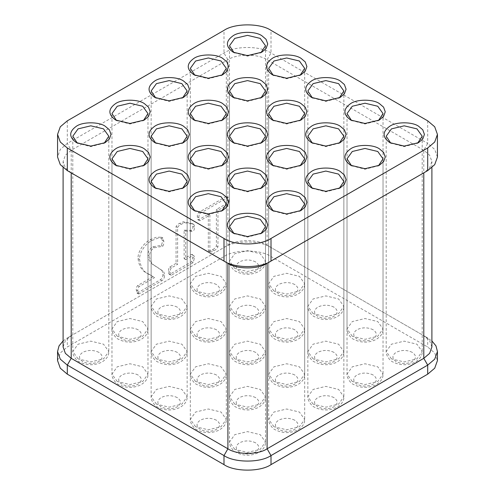 <?xml version="1.0" encoding="UTF-8"?>
<svg xmlns="http://www.w3.org/2000/svg" width="495" height="495" viewBox="0 0 495 495"><rect width="100%" height="100%" fill="white"/><g stroke="black" fill="none" stroke-linecap="round" stroke-linejoin="round"><path stroke-width="0.37" stroke-dasharray="2.48 1.86" d="M77.331 143.117L90.802 146.619L104.272 143.117M116.504 120.502L129.975 123.998L143.445 120.502M155.678 97.886L169.148 101.382L182.618 97.886M194.857 75.265L208.327 78.761L221.797 75.265M234.03 52.649L247.5 56.145L260.97 52.649M273.203 75.265L286.673 78.761L300.143 75.265M234.03 97.886L247.5 101.382L260.97 97.886M194.857 120.502L208.327 123.998L221.797 120.502M155.678 143.117L169.148 146.619L182.618 143.117M116.504 165.738L129.975 169.234L143.445 165.738M155.678 188.354L169.148 191.85L182.618 188.354M194.857 210.969L208.327 214.471L221.797 210.969M194.857 165.738L208.327 169.234L221.797 165.738M234.03 188.354L247.5 191.85L260.97 188.354M273.203 120.502L286.673 123.998L300.143 120.502M312.382 97.886L325.852 101.382L339.322 97.886M351.555 120.502L365.025 123.998L378.496 120.502M312.382 143.117L325.852 146.619L339.322 143.117M390.728 143.117L404.198 146.619L417.669 143.117M351.555 165.738L365.025 169.234L378.496 165.738M312.382 188.354L325.852 191.85L339.322 188.354M273.203 165.738L286.673 169.234L300.143 165.738M273.203 210.969L286.673 214.471L300.143 210.969M234.03 233.59L247.5 237.086L260.97 233.59M234.03 143.117L247.5 146.619L260.97 143.117M431.9 347.02L429.623 340.665L423.788 335.709L267.09 245.242C258.272 239.141 236.728 239.141 227.91 245.242L71.212 335.709L65.377 340.665L63.1 347.02M71.169 172.835L65.365 167.885L63.1 161.556L65.377 155.201L71.212 150.245L227.91 59.771C236.728 53.67 258.272 53.67 267.09 59.771L423.788 150.245L429.623 155.201L431.9 161.556L429.635 167.885L423.831 172.835M437.438 157.026L434.709 149.41L427.705 143.457L423.788 150.245L423.788 335.709L431.9 340.931M176.065 263.377L169.773 267.009C168.733 268.408 168.337 269.874 168.572 271.409C168.35 273.19 168.758 274.156 169.797 274.31L191.584 261.731L192.772 257.443C193.007 255.63 192.605 254.628 191.565 254.424L184.128 258.718L184.128 230.113L190.482 230.435C192.338 230.095 193.1 228.69 192.772 226.227C192.994 224.612 192.629 223.647 191.67 223.325L183.193 221.81L179.673 223.375C178.12 223.944 176.919 224.996 176.065 226.531L176.065 263.377L177.631 264.281L171.338 267.913C170.305 269.311 169.903 270.777 170.144 272.318C169.915 274.094 170.323 275.059 171.363 275.214L193.149 262.641L194.337 258.347C194.578 256.534 194.176 255.531 193.13 255.333L185.693 259.621L185.693 231.017L192.054 231.344C193.904 230.998 194.665 229.593 194.337 227.131C194.56 225.516 194.195 224.551 193.242 224.235L184.759 222.713L181.238 224.278C179.685 224.848 178.485 225.899 177.631 227.434L177.631 264.281M192.227 223.511L193.792 224.414L192.227 223.511M192.134 254.374L191.565 254.424L193.13 255.333L193.706 255.278L192.134 254.374M169.203 274.366L171.363 275.214L169.203 274.366M153.017 276.68L137.666 285.547C136.533 286.914 136.082 288.387 136.311 289.965L136.88 293.003L137.567 292.922L160.275 279.811C162.224 278.574 163.065 276.816 162.812 274.552C162.948 272.12 162.28 270.511 160.813 269.726L154.143 265.301C150.53 263.55 148.426 260.104 147.832 254.968C148.123 251.367 149.787 248.669 152.819 246.856L161.184 245.359C162.137 243.726 162.484 242.067 162.236 240.372L161.358 237.13L156.086 237.309L150.294 239.673C144.323 242.507 137.591 251.237 138.043 258.563C138.965 266.619 142.461 271.736 148.519 273.914L154.589 277.584L139.231 286.45C138.099 287.818 137.647 289.29 137.882 290.868L138.445 293.906L139.132 293.826L161.84 280.714C163.789 279.477 164.637 277.72 164.377 275.455C164.513 273.023 163.845 271.415 162.385 270.629L155.708 266.211C152.101 264.454 149.997 261.007 149.403 255.872C149.694 252.277 151.352 249.573 154.391 247.766L162.75 246.263C163.703 244.629 164.055 242.971 163.802 241.275L162.929 238.033L157.651 238.219L151.86 240.576C145.889 243.41 139.157 252.141 139.609 259.467C140.537 267.523 144.026 272.64 150.084 274.818L154.589 277.584M226.159 196.534L198.557 212.473C197.536 213.846 197.14 215.3 197.381 216.829C197.152 218.611 197.542 219.601 198.557 219.786L208.327 214.149L208.327 250.6L208.568 251.138L210.134 252.048L209.892 251.51C210.839 252.258 212.182 251.974 213.927 250.643C215.665 249.963 217.008 248.7 217.955 246.85L217.955 210.4L227.725 204.757C228.746 203.402 229.136 201.96 228.9 200.438C229.148 198.619 228.752 197.616 227.725 197.443L200.122 213.376C199.101 214.75 198.705 216.204 198.947 217.738C198.718 219.514 199.108 220.504 200.122 220.696L209.892 215.053L209.892 251.51L208.327 250.6C209.267 251.355 210.616 251.07 212.355 249.74C214.1 249.059 215.443 247.791 216.389 245.947L216.389 209.49L226.159 203.853C227.18 202.492 227.57 201.057 227.335 199.535C227.582 197.715 227.186 196.713 226.159 196.534L228.3 197.35L226.159 196.534M197.969 219.842L200.122 220.696L197.969 219.842M427.705 120.842L427.705 143.457L271.006 52.99C260.426 45.67 234.574 45.67 223.994 52.99L67.295 143.457L60.291 149.41L57.562 157.026M171.338 267.913L169.773 267.009M177.631 227.434L176.065 226.531M184.759 222.713L183.193 221.81M194.337 227.131L192.772 226.227M192.054 231.344L190.482 230.435M185.693 231.017L184.128 230.113M185.693 259.621L184.128 258.718M194.337 258.347L192.772 257.443M193.149 262.641L191.584 261.731M139.231 286.45L137.666 285.547M139.609 259.467L138.043 258.563M151.86 240.576L150.294 239.673M162.75 246.263L161.184 245.359M154.391 247.766L152.819 246.856M149.403 255.872L147.832 254.968M164.377 275.455L162.812 274.552M161.84 280.714L160.275 279.811M139.132 293.826L137.567 292.922M200.122 213.376L198.557 212.473M228.9 200.438L227.335 199.535M227.725 204.757L226.159 203.853M217.955 210.4L216.389 209.49M217.955 246.85L216.389 245.947M213.927 250.643L212.355 249.74M209.892 215.053L208.327 214.149M57.562 360.589L60.291 352.966L67.295 347.02L223.994 256.546C234.574 249.226 260.426 249.226 271.006 256.546L427.705 347.02L434.709 352.966L437.438 360.589M63.1 340.931L67.295 337.974L223.994 247.5C234.574 240.18 260.426 240.18 271.006 247.5L427.705 337.974L427.705 347.02M67.295 120.842L67.295 143.457L71.212 150.245L71.212 335.709L67.295 337.974L71.212 335.709L67.295 337.974L67.295 347.02M223.994 256.546L223.994 247.5L227.91 245.242L227.91 59.771L223.994 52.99L223.994 30.368M271.006 256.546L271.006 247.5L267.09 245.242L267.09 59.771L271.006 52.99L271.006 30.368M234.766 268.42L229.494 261.069L234.766 253.718L247.5 250.674L260.234 253.718L265.506 261.069L260.234 268.42L247.5 271.47L234.766 268.42M255.531 261.861C250.179 259.361 244.821 259.361 239.469 261.861C235.137 264.955 235.137 268.049 239.469 271.136C244.821 273.636 250.179 273.636 255.531 271.136C259.863 268.049 259.863 264.955 255.531 261.861M273.945 291.041L268.667 283.691L273.945 276.34L286.673 273.296L299.407 276.34L304.679 283.691L299.407 291.041L286.673 294.086L273.945 291.041M294.704 284.483C289.352 281.977 284 281.977 278.642 284.483C274.31 287.57 274.31 290.664 278.642 293.752C284 296.257 289.352 296.257 294.704 293.752C299.036 290.664 299.036 287.57 294.704 284.483M313.118 313.657L307.847 306.306L313.118 298.955L325.852 295.911L338.58 298.955L343.858 306.306L338.58 313.657L325.852 316.701L313.118 313.657M333.884 307.098C328.525 304.598 323.173 304.598 317.821 307.098C313.483 310.192 313.483 313.279 317.821 316.373C323.173 318.873 328.525 318.873 333.884 316.373C338.215 313.279 338.215 310.192 333.884 307.098M352.292 336.272L347.02 328.921L352.292 321.571L365.025 318.526L377.759 321.571L383.031 328.921L377.759 336.272L365.025 339.322L352.292 336.272M373.057 329.713C367.705 327.214 362.346 327.214 356.994 329.713C352.663 332.807 352.663 335.901 356.994 338.988C362.346 341.488 367.705 341.488 373.057 338.988C377.388 335.901 377.388 332.807 373.057 329.713M391.471 358.894L386.193 351.543L391.471 344.192L404.198 341.148L416.932 344.192L422.204 351.543L416.932 358.894L404.198 361.938L391.471 358.894M412.23 352.335C406.878 349.835 401.525 349.835 396.167 352.335C391.836 355.422 391.836 358.516 396.167 361.604C401.525 364.11 406.878 364.11 412.23 361.604C416.561 358.516 416.561 355.422 412.23 352.335M352.292 381.509L347.02 374.158L352.292 366.807L365.025 363.763L377.759 366.807L383.031 374.158L377.759 381.509L365.025 384.553L352.292 381.509M373.057 374.95C367.705 372.45 362.346 372.45 356.994 374.95C352.663 378.044 352.663 381.131 356.994 384.225C362.346 386.725 367.705 386.725 373.057 384.225C377.388 381.131 377.388 378.044 373.057 374.95M313.118 358.894L307.847 351.543L313.118 344.192L325.852 341.148L338.58 344.192L343.858 351.543L338.58 358.894L325.852 361.938L313.118 358.894M333.884 352.335C328.525 349.835 323.173 349.835 317.821 352.335C313.483 355.422 313.483 358.516 317.821 361.604C323.173 364.11 328.525 364.11 333.884 361.604C338.215 358.516 338.215 355.422 333.884 352.335M273.945 336.272L268.667 328.921L273.945 321.571L286.673 318.526L299.407 321.571L304.679 328.921L299.407 336.272L286.673 339.322L273.945 336.272M294.704 329.713C289.352 327.214 284 327.214 278.642 329.713C274.31 332.807 274.31 335.901 278.642 338.988C284 341.488 289.352 341.488 294.704 338.988C299.036 335.901 299.036 332.807 294.704 329.713M234.766 313.657L229.494 306.306L234.766 298.955L247.5 295.911L260.234 298.955L265.506 306.306L260.234 313.657L247.5 316.701L234.766 313.657M255.531 307.098C250.179 304.598 244.821 304.598 239.469 307.098C235.137 310.192 235.137 313.279 239.469 316.373C244.821 318.873 250.179 318.873 255.531 316.373C259.863 313.279 259.863 310.192 255.531 307.098M195.593 291.041L190.321 283.691L195.593 276.34L208.327 273.296L221.055 276.34L226.333 283.691L221.055 291.041L208.327 294.086L195.593 291.041M216.358 284.483C211 281.977 205.648 281.977 200.296 284.483C195.964 287.57 195.964 290.664 200.296 293.752C205.648 296.257 211 296.257 216.358 293.752C220.69 290.664 220.69 287.57 216.358 284.483M156.42 313.657L151.142 306.306L156.42 298.955L169.148 295.911L181.882 298.955L187.153 306.306L181.882 313.657L169.148 316.701L156.42 313.657M177.179 307.098C171.827 304.598 166.475 304.598 161.116 307.098C156.785 310.192 156.785 313.279 161.116 316.373C166.475 318.873 171.827 318.873 177.179 316.373C181.517 313.279 181.517 310.192 177.179 307.098M195.593 336.272L190.321 328.921L195.593 321.571L208.327 318.526L221.055 321.571L226.333 328.921L221.055 336.272L208.327 339.322L195.593 336.272M216.358 329.713C211 327.214 205.648 327.214 200.296 329.713C195.964 332.807 195.964 335.901 200.296 338.988C205.648 341.488 211 341.488 216.358 338.988C220.69 335.901 220.69 332.807 216.358 329.713M234.766 358.894L229.494 351.543L234.766 344.192L247.5 341.148L260.234 344.192L265.506 351.543L260.234 358.894L247.5 361.938L234.766 358.894M255.531 352.335C250.179 349.835 244.821 349.835 239.469 352.335C235.137 355.422 235.137 358.516 239.469 361.604C244.821 364.11 250.179 364.11 255.531 361.604C259.863 358.516 259.863 355.422 255.531 352.335M273.945 381.509L268.667 374.158L273.945 366.807L286.673 363.763L299.407 366.807L304.679 374.158L299.407 381.509L286.673 384.553L273.945 381.509M294.704 374.95C289.352 372.45 284 372.45 278.642 374.95C274.31 378.044 274.31 381.131 278.642 384.225C284 386.725 289.352 386.725 294.704 384.225C299.036 381.131 299.036 378.044 294.704 374.95M313.118 404.124L307.847 396.773L313.118 389.429L325.852 386.378L338.58 389.429L343.858 396.773L338.58 404.124L325.852 407.175L313.118 404.124M333.884 397.565C328.525 395.066 323.173 395.066 317.821 397.565C313.483 400.659 313.483 403.753 317.821 406.841C323.173 409.34 328.525 409.34 333.884 406.841C338.215 403.753 338.215 400.659 333.884 397.565M273.945 426.746L268.667 419.395L273.945 412.044L286.673 409L299.407 412.044L304.679 419.395L299.407 426.746L286.673 429.79L273.945 426.746M294.704 420.187C289.352 417.687 284 417.687 278.642 420.187C274.31 423.275 274.31 426.368 278.642 429.456C284 431.962 289.352 431.962 294.704 429.456C299.036 426.368 299.036 423.275 294.704 420.187M234.766 449.361L229.494 442.01L234.766 434.66L247.5 431.615L260.234 434.66L265.506 442.01L260.234 449.361L247.5 452.405L234.766 449.361M255.531 442.802C250.179 440.303 244.821 440.303 239.469 442.802C235.137 445.896 235.137 448.984 239.469 452.077C244.821 454.577 250.179 454.577 255.531 452.077C259.863 448.984 259.863 445.896 255.531 442.802M195.593 426.746L190.321 419.395L195.593 412.044L208.327 409L221.055 412.044L226.333 419.395L221.055 426.746L208.327 429.79L195.593 426.746M216.358 420.187C211 417.687 205.648 417.687 200.296 420.187C195.964 423.275 195.964 426.368 200.296 429.456C205.648 431.962 211 431.962 216.358 429.456C220.69 426.368 220.69 423.275 216.358 420.187M234.766 404.124L229.494 396.773L234.766 389.429L247.5 386.378L260.234 389.429L265.506 396.773L260.234 404.124L247.5 407.175L234.766 404.124M255.531 397.565C250.179 395.066 244.821 395.066 239.469 397.565C235.137 400.659 235.137 403.753 239.469 406.841C244.821 409.34 250.179 409.34 255.531 406.841C259.863 403.753 259.863 400.659 255.531 397.565M195.593 381.509L190.321 374.158L195.593 366.807L208.327 363.763L221.055 366.807L226.333 374.158L221.055 381.509L208.327 384.553L195.593 381.509M216.358 374.95C211 372.45 205.648 372.45 200.296 374.95C195.964 378.044 195.964 381.131 200.296 384.225C205.648 386.725 211 386.725 216.358 384.225C220.69 381.131 220.69 378.044 216.358 374.95M156.42 404.124L151.142 396.773L156.42 389.429L169.148 386.378L181.882 389.429L187.153 396.773L181.882 404.124L169.148 407.175L156.42 404.124M177.179 397.565C171.827 395.066 166.475 395.066 161.116 397.565C156.785 400.659 156.785 403.753 161.116 406.841C166.475 409.34 171.827 409.34 177.179 406.841C181.517 403.753 181.517 400.659 177.179 397.565M117.241 381.509L111.969 374.158L117.241 366.807L129.975 363.763L142.708 366.807L147.98 374.158L142.708 381.509L129.975 384.553L117.241 381.509M138.006 374.95C132.654 372.45 127.295 372.45 121.943 374.95C117.612 378.044 117.612 381.131 121.943 384.225C127.295 386.725 132.654 386.725 138.006 384.225C142.337 381.131 142.337 378.044 138.006 374.95M156.42 358.894L151.142 351.543L156.42 344.192L169.148 341.148L181.882 344.192L187.153 351.543L181.882 358.894L169.148 361.938L156.42 358.894M177.179 352.335C171.827 349.835 166.475 349.835 161.116 352.335C156.785 355.422 156.785 358.516 161.116 361.604C166.475 364.11 171.827 364.11 177.179 361.604C181.517 358.516 181.517 355.422 177.179 352.335M117.241 336.272L111.969 328.921L117.241 321.571L129.975 318.526L142.708 321.571L147.98 328.921L142.708 336.272L129.975 339.322L117.241 336.272M138.006 329.713C132.654 327.214 127.295 327.214 121.943 329.713C117.612 332.807 117.612 335.901 121.943 338.988C127.295 341.488 132.654 341.488 138.006 338.988C142.337 335.901 142.337 332.807 138.006 329.713M78.068 358.894L72.796 351.543L78.068 344.192L90.802 341.148L103.529 344.192L108.807 351.543L103.529 358.894L90.802 361.938L78.068 358.894M98.833 352.335C93.475 349.835 88.122 349.835 82.77 352.335C78.439 355.422 78.439 358.516 82.77 361.604C88.122 364.11 93.475 364.11 98.833 361.604C103.164 358.516 103.164 355.422 98.833 352.335M181.238 224.278L179.673 223.375M170.144 272.318L168.572 271.409M150.084 274.818L148.519 273.914M163.802 241.275L162.236 240.372M155.708 266.211L154.143 265.301M162.385 270.629L160.813 269.726M137.882 290.868L136.311 289.965M198.947 217.738L197.381 216.829M271.006 247.5L267.09 245.242M423.788 335.709L427.705 337.974L423.788 335.709M76.502 142.665L78.068 143.569M115.675 120.05L117.241 120.953M154.848 97.435L156.42 98.338M194.028 74.813L195.593 75.716M233.201 52.198L234.766 53.101M272.374 74.813L273.945 75.716M233.201 97.435L234.766 98.338M194.028 120.05L195.593 120.953M154.848 142.665L156.42 143.569M115.675 165.287L117.241 166.19M154.848 187.902L156.42 188.805M194.028 210.517L195.593 211.421M194.028 165.287L195.593 166.19M233.201 187.902L234.766 188.805M272.374 120.05L273.945 120.953M311.553 97.435L313.118 98.338M350.726 120.05L352.292 120.953M311.553 142.665L313.118 143.569M389.899 142.665L391.465 143.569M350.726 165.287L352.292 166.19M311.553 187.902L313.118 188.805M272.374 165.287L273.945 166.19M272.374 210.517L273.945 211.421M233.201 233.139L234.766 234.042M233.201 142.665L234.766 143.569M265.506 45.75L265.506 261.069C265.704 265.271 263.216 268.884 258.037 271.91C250.594 275.195 243.299 275.047 236.146 271.464C232.638 270.32 228.647 263.105 229.494 261.069L229.494 45.75M304.679 68.366L304.679 283.691C304.883 287.892 302.389 291.506 297.21 294.531C289.767 297.811 282.472 297.662 275.319 294.086C271.811 292.935 267.826 285.72 268.667 283.691L268.667 68.366M343.858 90.987L343.858 306.306C344.056 310.507 341.562 314.121 336.383 317.147C328.946 320.432 321.645 320.284 314.492 316.701C310.99 315.55 306.999 308.342 307.847 306.306L307.847 90.987M383.031 113.603L383.031 328.921C383.229 333.123 380.742 336.736 375.557 339.762C368.119 343.047 360.824 342.899 353.671 339.316C350.163 338.172 346.172 330.957 347.02 328.921L347.02 113.603M422.204 136.218L422.204 351.543C422.402 355.744 419.915 359.358 414.736 362.383C407.292 365.663 399.997 365.514 392.844 361.938C389.336 360.787 385.345 353.572 386.193 351.543L386.193 136.218M383.031 158.839L383.031 374.158C383.229 378.359 380.742 381.973 375.557 384.999C368.119 388.284 360.824 388.136 353.671 384.553C350.163 383.402 346.172 376.194 347.02 374.158L347.02 158.839M343.858 136.218L343.858 351.543C344.056 355.744 341.562 359.358 336.383 362.383C328.946 365.663 321.645 365.514 314.492 361.938C310.99 360.787 306.999 353.572 307.847 351.543L307.847 136.218M304.679 113.603L304.679 328.921C304.883 333.123 302.389 336.736 297.21 339.762C289.767 343.047 282.472 342.899 275.319 339.316C271.811 338.172 267.826 330.957 268.667 328.921L268.667 113.603M265.506 90.987L265.506 306.306C265.704 310.507 263.216 314.121 258.037 317.147C250.594 320.432 243.299 320.284 236.146 316.701C232.638 315.55 228.647 308.342 229.494 306.306L229.494 90.987M226.333 68.366L226.333 283.691C226.531 287.892 224.037 291.506 218.858 294.531C211.421 297.811 204.119 297.662 196.973 294.086C193.465 292.935 189.474 285.72 190.321 283.691L190.321 68.366M187.153 90.987L187.153 306.306C187.358 310.507 184.864 314.121 179.685 317.147C172.241 320.432 164.946 320.284 157.794 316.701C154.292 315.55 150.301 308.342 151.142 306.306L151.142 90.987M226.333 113.603L226.333 328.921C226.531 333.123 224.037 336.736 218.858 339.762C211.421 343.047 204.119 342.899 196.973 339.316C193.465 338.172 189.474 330.957 190.321 328.921L190.321 113.603M265.506 136.218L265.506 351.543C265.704 355.744 263.216 359.358 258.037 362.383C250.594 365.663 243.299 365.514 236.146 361.938C232.638 360.787 228.647 353.572 229.494 351.543L229.494 136.218M304.679 158.839L304.679 374.158C304.883 378.359 302.389 381.973 297.21 384.999C289.767 388.284 282.472 388.136 275.319 384.553C271.811 383.402 267.826 376.194 268.667 374.158L268.667 158.839M343.858 181.455L343.858 396.773C344.056 400.975 341.562 404.588 336.383 407.614C328.946 410.9 321.645 410.751 314.492 407.168C310.99 406.024 306.999 398.809 307.847 396.773L307.847 181.455M304.679 204.07L304.679 419.395C304.883 423.596 302.389 427.21 297.21 430.235C289.767 433.515 282.472 433.366 275.319 429.79C271.811 428.639 267.826 421.424 268.667 419.395L268.667 204.07M265.506 226.691L265.506 442.01C265.704 446.212 263.216 449.825 258.037 452.851C250.594 456.136 243.299 455.988 236.146 452.405C232.638 451.254 228.647 444.046 229.494 442.01L229.494 226.691M226.333 204.07L226.333 419.395C226.531 423.596 224.037 427.21 218.858 430.235C211.421 433.515 204.119 433.366 196.973 429.79C193.465 428.639 189.474 421.424 190.321 419.395L190.321 204.07M265.506 181.455L265.506 396.773C265.704 400.975 263.216 404.588 258.037 407.614C250.594 410.9 243.299 410.751 236.146 407.168C232.638 406.024 228.647 398.809 229.494 396.773L229.494 181.455M226.333 158.839L226.333 374.158C226.531 378.359 224.037 381.973 218.858 384.999C211.421 388.284 204.119 388.136 196.973 384.553C193.465 383.402 189.474 376.194 190.321 374.158L190.321 158.839M187.153 181.455L187.153 396.773C187.358 400.975 184.864 404.588 179.685 407.614C172.241 410.9 164.946 410.751 157.794 407.168C154.292 406.024 150.301 398.809 151.142 396.773L151.142 181.455M147.98 158.839L147.98 374.158C148.178 378.359 145.691 381.973 140.512 384.999C133.068 388.284 125.773 388.136 118.621 384.553C115.112 383.402 111.121 376.194 111.969 374.158L111.969 158.839M187.153 136.218L187.153 351.543C187.358 355.744 184.864 359.358 179.685 362.383C172.241 365.663 164.946 365.514 157.794 361.938C154.292 360.787 150.301 353.572 151.142 351.543L151.142 136.218M147.98 113.603L147.98 328.921C148.178 333.123 145.691 336.736 140.512 339.762C133.068 343.047 125.773 342.899 118.621 339.316C115.112 338.172 111.121 330.957 111.969 328.921L111.969 113.603M108.807 136.218L108.807 351.543C109.005 355.744 106.518 359.358 101.333 362.383C93.895 365.663 86.6 365.514 79.448 361.938C75.939 360.787 71.948 353.572 72.796 351.543L72.796 136.218M63.1 167.638L63.1 161.556M431.9 167.638L431.9 161.556M261.799 142.665L260.234 143.569M261.799 233.139L260.234 234.042M300.972 210.517L299.407 211.421M300.972 165.287L299.407 166.19M340.152 187.902L338.58 188.805M379.325 165.287L377.759 166.19M418.498 142.665L416.932 143.569M340.152 142.665L338.58 143.569M379.325 120.05L377.759 120.953M340.152 97.435L338.58 98.338M300.972 120.05L299.407 120.953M261.799 187.902L260.234 188.805M222.626 165.287L221.055 166.19M222.626 210.517L221.055 211.421M183.447 187.902L181.882 188.805M144.274 165.287L142.708 166.19M183.447 142.665L181.882 143.569M222.626 120.05L221.055 120.953M261.799 97.435L260.234 98.338M300.972 74.813L299.407 75.716M261.799 52.198L260.234 53.101M222.626 74.813L221.055 75.716M183.447 97.435L181.882 98.338M144.274 120.05L142.708 120.953M105.101 142.665L103.535 143.569M161.358 237.13L162.929 238.033M136.88 293.003L138.445 293.906"/><path stroke-width="0.74" d="M76.502 142.665L76.502 142.665C68.786 137.165 68.786 131.658 76.502 126.157C82.937 121.702 98.666 121.702 105.101 126.157L109.358 129.777L111.022 134.411L109.358 139.046L105.101 142.665L90.802 146.087L76.502 142.665M104.272 143.117L108.807 136.218L103.529 128.867L90.802 125.823L78.068 128.867L72.796 136.218L77.331 143.117M115.675 120.05L115.675 120.05C107.966 114.543 107.966 109.042 115.675 103.535C122.11 99.087 137.839 99.087 144.274 103.535L148.531 107.155L150.195 111.796L148.531 116.43L144.274 120.05L129.975 123.472L115.675 120.05M143.445 120.502L147.98 113.603L142.708 106.252L129.975 103.208L117.241 106.252L111.969 113.603L116.504 120.502M154.848 97.435L154.848 97.435C147.139 91.928 147.139 86.427 154.848 80.92C161.29 76.465 177.012 76.465 183.447 80.92L187.71 84.54L189.375 89.174L187.71 93.815L183.447 97.435L169.148 100.85L154.848 97.435M182.618 97.886L187.153 90.987L181.882 83.636L169.148 80.592L156.42 83.636L151.142 90.987L155.678 97.886M194.028 74.813L194.028 74.813C186.312 69.312 186.312 63.806 194.028 58.305C200.463 53.85 216.191 53.85 222.626 58.305L226.883 61.925L228.548 66.559L226.883 71.193L222.626 74.813L208.327 78.235L194.028 74.813M221.797 75.265L226.333 68.366L221.055 61.015L208.327 57.971L195.593 61.015L190.321 68.366L194.857 75.265M233.201 52.198L233.201 52.198C225.485 46.691 225.485 41.19 233.201 35.683C239.636 31.235 255.364 31.235 261.799 35.683L266.056 39.303L267.721 43.944L266.056 48.578L261.799 52.198L247.5 55.619L233.201 52.198M260.97 52.649L265.506 45.75L260.234 38.4L247.5 35.355L234.766 38.4L229.494 45.75L234.03 52.649M272.374 74.813L272.374 74.813C264.664 69.312 264.664 63.806 272.374 58.305C278.809 53.85 294.537 53.85 300.972 58.305L305.236 61.925L306.894 66.559L305.236 71.193L300.972 74.813L286.673 78.235L272.374 74.813M300.143 75.265L304.679 68.366L299.407 61.015L286.673 57.971L273.945 61.015L268.667 68.366L273.203 75.265M233.201 97.435L233.201 97.435C225.485 91.928 225.485 86.427 233.201 80.92C239.636 76.465 255.364 76.465 261.799 80.92L266.056 84.54L267.721 89.174L266.056 93.815L261.799 97.435L247.5 100.85L233.201 97.435M260.97 97.886L265.506 90.987L260.234 83.636L247.5 80.592L234.766 83.636L229.494 90.987L234.03 97.886M194.028 120.05L194.028 120.05C186.312 114.543 186.312 109.042 194.028 103.535C200.463 99.087 216.191 99.087 222.626 103.535L226.883 107.155L228.548 111.796L226.883 116.43L222.626 120.05L208.327 123.472L194.028 120.05M221.797 120.502L226.333 113.603L221.055 106.252L208.327 103.208L195.593 106.252L190.321 113.603L194.857 120.502M154.848 142.665L154.848 142.665C147.139 137.165 147.139 131.658 154.848 126.157C161.29 121.702 177.012 121.702 183.447 126.157L187.71 129.777L189.375 134.411L187.71 139.046L183.447 142.665L169.148 146.087L154.848 142.665M182.618 143.117L187.153 136.218L181.882 128.867L169.148 125.823L156.42 128.867L151.142 136.218L155.678 143.117M115.675 165.287L115.675 165.287C107.966 159.78 107.966 154.279 115.675 148.772C122.11 144.317 137.839 144.317 144.274 148.772L148.531 152.392L150.195 157.026L148.531 161.667L144.274 165.287L129.975 168.702L115.675 165.287M143.445 165.738L147.98 158.839L142.708 151.489L129.975 148.444L117.241 151.489L111.969 158.839L116.504 165.738M154.848 187.902L154.848 187.902C147.139 182.395 147.139 176.894 154.848 171.394C161.29 166.939 177.012 166.939 183.447 171.394L187.71 175.007L189.375 179.648L187.71 184.282L183.447 187.902L169.148 191.324L154.848 187.902M182.618 188.354L187.153 181.455L181.882 174.104L169.148 171.06L156.42 174.104L151.142 181.455L155.678 188.354M194.028 210.517L194.028 210.517C186.312 205.017 186.312 199.51 194.028 194.009C200.463 189.554 216.191 189.554 222.626 194.009L226.883 197.629L228.548 202.263L226.883 206.898L222.626 210.517L208.327 213.939L194.028 210.517M221.797 210.969L226.333 204.07L221.055 196.719L208.327 193.675L195.593 196.719L190.321 204.07L194.857 210.969M194.028 165.287L194.028 165.287C186.312 159.78 186.312 154.279 194.028 148.772C200.463 144.317 216.191 144.317 222.626 148.772L226.883 152.392L228.548 157.026L226.883 161.667L222.626 165.287L208.327 168.702L194.028 165.287M221.797 165.738L226.333 158.839L221.055 151.489L208.327 148.444L195.593 151.489L190.321 158.839L194.857 165.738M233.201 187.902L233.201 187.902C225.485 182.395 225.485 176.894 233.201 171.394C239.636 166.939 255.364 166.939 261.799 171.394L266.056 175.007L267.721 179.648L266.056 184.282L261.799 187.902L247.5 191.324L233.201 187.902M260.97 188.354L265.506 181.455L260.234 174.104L247.5 171.06L234.766 174.104L229.494 181.455L234.03 188.354M272.374 120.05L272.374 120.05C264.664 114.543 264.664 109.042 272.374 103.535C278.809 99.087 294.537 99.087 300.972 103.535L305.236 107.155L306.894 111.796L305.236 116.43L300.972 120.05L286.673 123.472L272.374 120.05M300.143 120.502L304.679 113.603L299.407 106.252L286.673 103.208L273.945 106.252L268.667 113.603L273.203 120.502M311.553 97.435L311.553 97.435C303.837 91.928 303.837 86.427 311.553 80.92C317.988 76.465 333.71 76.465 340.152 80.92L344.409 84.54L346.073 89.174L344.409 93.815L340.152 97.435L325.852 100.85L311.553 97.435M339.322 97.886L343.858 90.987L338.58 83.636L325.852 80.592L313.118 83.636L307.847 90.987L312.382 97.886M350.726 120.05L350.726 120.05C343.01 114.543 343.01 109.042 350.726 103.535C357.161 99.087 372.89 99.087 379.325 103.535L383.582 107.155L385.246 111.796L383.582 116.43L379.325 120.05L365.025 123.472L350.726 120.05M378.496 120.502L383.031 113.603L377.759 106.252L365.025 103.208L352.292 106.252L347.02 113.603L351.555 120.502M311.553 142.665L311.553 142.665C303.837 137.165 303.837 131.658 311.553 126.157C317.988 121.702 333.71 121.702 340.152 126.157L344.409 129.777L346.073 134.411L344.409 139.046L340.152 142.665L325.852 146.087L311.553 142.665M339.322 143.117L343.858 136.218L338.58 128.867L325.852 125.823L313.118 128.867L307.847 136.218L312.382 143.117M389.899 142.665L389.899 142.665C382.19 137.165 382.19 131.658 389.899 126.157C396.334 121.702 412.063 121.702 418.498 126.157L422.755 129.777L424.419 134.411L422.761 139.046L418.498 142.665L404.198 146.087L389.899 142.665M417.669 143.117L422.204 136.218L416.932 128.867L404.198 125.823L391.471 128.867L386.193 136.218L390.728 143.117M350.726 165.287L350.726 165.287C343.01 159.78 343.01 154.279 350.726 148.772C357.161 144.317 372.89 144.317 379.325 148.772L383.582 152.392L385.246 157.026L383.582 161.667L379.325 165.287L365.025 168.702L350.726 165.287M378.496 165.738L383.031 158.839L377.759 151.489L365.025 148.444L352.292 151.489L347.02 158.839L351.555 165.738M311.553 187.902L311.553 187.902C303.837 182.395 303.837 176.894 311.553 171.394C317.988 166.939 333.71 166.939 340.152 171.394L344.409 175.007L346.073 179.648L344.409 184.282L340.152 187.902L325.852 191.324L311.553 187.902M339.322 188.354L343.858 181.455L338.58 174.104L325.852 171.06L313.118 174.104L307.847 181.455L312.382 188.354M272.374 165.287L272.374 165.287C264.664 159.78 264.664 154.279 272.374 148.772C278.809 144.317 294.537 144.317 300.972 148.772L305.236 152.392L306.894 157.026L305.236 161.667L300.972 165.287L286.673 168.702L272.374 165.287M300.143 165.738L304.679 158.839L299.407 151.489L286.673 148.444L273.945 151.489L268.667 158.839L273.203 165.738M272.374 210.517L272.374 210.517C264.664 205.017 264.664 199.51 272.374 194.009C278.809 189.554 294.537 189.554 300.972 194.009L305.236 197.629L306.894 202.263L305.236 206.898L300.972 210.517L286.673 213.939L272.374 210.517M300.143 210.969L304.679 204.07L299.407 196.719L286.673 193.675L273.945 196.719L268.667 204.07L273.203 210.969M233.201 233.139L233.201 233.139C225.485 227.632 225.485 222.131 233.201 216.624C239.636 212.169 255.364 212.169 261.799 216.624L266.056 220.244L267.721 224.879L266.056 229.519L261.799 233.139L247.5 236.554L233.201 233.139M260.97 233.59L265.506 226.691L260.234 219.341L247.5 216.296L234.766 219.341L229.494 226.691L234.03 233.59M233.201 142.665L233.201 142.665C225.485 137.165 225.485 131.658 233.201 126.157C239.636 121.702 255.364 121.702 261.799 126.157L266.056 129.777L267.721 134.411L266.056 139.046L261.799 142.665L247.5 146.087L233.201 142.665M260.97 143.117L265.506 136.218L260.234 128.867L247.5 125.823L234.766 128.867L229.494 136.218L234.03 143.117M423.831 172.835L267.09 263.334C258.272 269.435 236.728 269.435 227.91 263.334L71.169 172.835M63.1 167.638L63.1 347.02L65.377 353.368L71.212 358.324L227.91 448.798C236.728 454.899 258.272 454.899 267.09 448.798L423.788 358.324L429.623 353.368L431.9 347.02L431.9 167.638M57.562 134.411L57.562 157.026L60.291 164.649L67.295 170.602L223.994 261.069C234.574 268.389 260.426 268.389 271.006 261.069L427.705 170.602L423.788 172.86L427.705 170.602L434.709 164.649L437.438 157.026L437.438 134.411L434.709 126.788L427.705 120.842L271.006 30.368C260.426 23.048 234.574 23.048 223.994 30.368L67.295 120.842L60.291 126.788L57.562 134.411L60.291 142.034L67.295 147.98L223.994 238.454C234.574 245.774 260.426 245.774 271.006 238.454L427.705 147.98L434.709 142.034L437.438 134.411M67.295 147.98L67.295 170.602L71.212 172.86L67.295 170.602L71.212 172.86L71.212 358.324L67.295 365.112L60.291 359.166L57.562 351.543L59.035 345.881L63.1 340.931M431.9 340.931L435.965 345.881L437.438 351.543L437.438 360.589L434.709 368.212L427.705 374.158L271.006 464.632C260.426 471.952 234.574 471.952 223.994 464.632L67.295 374.158L60.291 368.212L57.562 360.589L57.562 351.543M437.438 351.543L434.709 359.166L427.705 365.112L271.006 455.579C260.426 462.905 234.574 462.905 223.994 455.579L67.295 365.112L67.295 374.158M223.994 238.454L223.994 261.069L227.91 263.334L227.91 448.798L223.994 455.579L223.994 464.632M271.006 238.454L271.006 261.069L267.09 263.334L267.09 448.798L271.006 455.579L271.006 464.632M427.705 147.98L427.705 170.602L423.788 172.86L423.788 358.324L427.705 365.112L427.705 374.158M271.006 261.069L267.09 263.334"/></g></svg>
